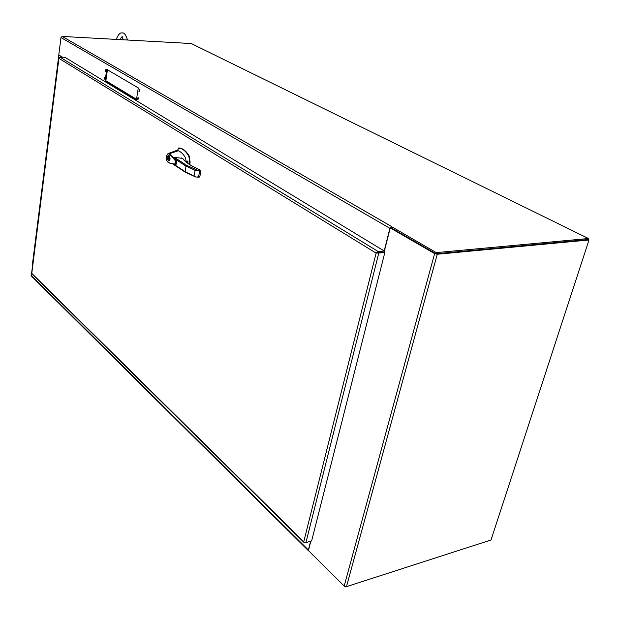 <?xml version="1.0" encoding="UTF-8"?>
<svg xmlns="http://www.w3.org/2000/svg" width="620" height="620" viewBox="0 0 620 620"><rect width="100%" height="100%" fill="white"/><g stroke="black" fill="none" stroke-linecap="round" stroke-linejoin="round"><path stroke-width="0.93" d="M588.698 239.847L588.225 239.204M436.371 253.735L588.814 239.49M491.009 539.997L346.479 586.644L437.255 254.246L589 239.994L491.009 539.997M437.255 254.246L434.62 253.619L390.244 227.904L391.135 227.842L435.519 253.534M62.217 36.433L60.985 37.556L389.918 228.331L391.654 226.571L62.217 36.433L191.255 43.532L588.442 238.522L588.109 239.56L589 239.994M434.62 253.619L344.185 586.016L346.479 586.644M344.185 586.016L308.435 550.576L310.814 541.19M384.082 252.201L390.244 227.904M62.147 57.218L58.908 55.041M32.294 265.461L32.573 265.941M391.623 226.703L436.263 252.611L435.945 253.774L391.135 227.842L391.422 226.719M588.442 238.522L436.263 252.611M60.985 37.556L58.784 54.963L62.504 57.234M588.109 239.56L435.945 253.774M389.918 228.331L384.175 250.976M136.454 99.719L138.283 87.901L106.733 69.362L105.106 80.74L136.454 99.719M104.501 77.306L104.284 79.213L104.501 77.306M105.586 69.719L105.361 71.641L105.586 69.719M138.012 97.433L137.756 99.425L138.012 97.433M139.237 89.544L138.981 91.543L139.237 89.544M107.438 69.781L105.865 80.763L136.516 99.301M104.757 77.678L104.741 78.841M105.842 70.099L105.826 71.269M138.252 97.751L138.244 99.099M139.484 89.853L139.469 91.218M105.106 80.74L105.865 80.763M345.929 586.714L345.123 586.977L309.054 551.188M308.489 550.785L31.264 275.923L58.931 55.258M308.845 550.979L308.388 549.994L310.604 541.252M384.292 251.046L384.005 252.154L384.803 252.642L376.123 253.115L378.247 251.581L384.292 251.046L64.984 57.335L59.985 57.125L59.032 57.567L58.908 58.365L58.97 57.745M305.831 542.601L304.296 542.74L303.8 541.554L376.123 253.115L58.908 58.365L31.736 273.668L304.219 542.663M58.823 58.071L31.651 273.25L304.505 542.477L305.916 542.585L311.612 540.966L384.803 252.642M377.2 252.983L384.005 252.154L377.371 252.743L376.999 252.348M377.371 252.743L376.743 253.045M126.682 39.913L126.108 39.944M126.449 39.967L129.355 40.122M127.697 40.036L128.937 40.099M377.534 252.728L379.324 252.572M186.093 161.13L185.504 157.821C183.411 154.202 180.994 151.838 178.258 150.745L169.748 153.62L176.475 161.192L175.941 164.447L168.818 162.889M175.987 164.447C177.281 162.603 176.948 160.758 174.98 158.906L174.429 157.403L182.032 158.302M169.748 153.62L169.299 154.062C171.244 155.907 171.5 155.728 174.887 160.1C178.304 166.447 170.26 163.308 167.935 162.177L168.222 162.618M178.258 150.745L176.933 150.35L168.555 153.404L169.741 153.62M189.178 164.254L189.751 160.727L188.72 156.093C186.426 152.148 183.784 149.591 180.784 148.42L178.498 148.273M177.956 149.668L176.832 150.629M195.238 176.762L185.264 172.205L185.961 166.075L186.667 165.362L199.632 171.128L200.671 171.097L200.206 170.167L200.88 170.988L199.167 169.5C191.069 165.982 185.729 162.494 183.14 159.022L183.497 159.278C185.884 162.517 191.123 165.92 199.229 169.5L199.33 169.547M166.819 160.619L166.772 160.743C165.618 158.805 166.664 154.047 168.4 153.512L168.291 153.861C166.486 155.039 165.997 157.286 166.819 160.619L167.935 162.177M170.097 159.1L168.454 160.882C166.764 158.364 166.927 156.566 168.95 155.481L170.097 159.1M169.299 154.062L168.291 153.861M166.811 155.542L168.4 153.512M189.596 162.277L190.123 162.269L189.247 156.085C186.946 152.14 184.303 149.583 181.311 148.412L178.94 147.924M190.123 162.269L189.968 163.145L189.441 163.153M189.604 164.525L189.968 163.145M197.284 177.119L199.663 176.638L195.998 177.103L184.993 171.585L174.05 164.362M199.043 177.095L197.052 177.157M185.713 161.626L187.992 161.099L185.194 161.146L187.922 161.099M199.95 170.004L199.167 169.5L200.206 170.167L195.052 170.291L185.961 166.075L174.98 158.906M169.02 160.487L169.516 160.526M170.143 158.774L167.54 157.217L168.911 155.868L169.927 158.782M170.089 159.146L168.493 160.495L167.477 157.581L168.09 157.573M169.865 159.154L167.477 157.581M308.388 549.994L31.008 275.195M378.247 251.581L59.985 57.125M305.916 542.585L378.758 253.177M181.435 157.922L183.373 159.108M174.429 157.403L186.667 165.362M188.72 156.093L189.247 156.085M187.535 161.588L187.302 162.928M194.06 175.832L195.052 170.291M198.625 176.669L199.632 171.128M200.787 171.089L199.88 176.522L200.88 170.988M187.992 161.278L185.388 161.332M32.271 265.6L58.823 55.157M123.31 39.796L122.326 37.208M127.48 39.82C125.798 34.666 124.023 32.403 122.163 33.023C120.319 32.294 118.327 34.418 116.18 39.401M122.512 36.812C121.931 36.448 121.202 37.394 120.311 39.626M177.235 150.42L168.415 153.496M178.754 147.955L177.832 149.846L176.933 150.35M181.606 157.968L183.435 159.169M173.228 164.246L185.124 172.104M180.784 148.42L181.311 148.412M185.303 172.221L195.517 176.909M187.659 163.2L188 161.27M169.074 160.867L168.454 160.882M199.865 176.584L199.346 177.072M200.872 171.05L199.88 176.522M169.446 155.86L168.911 155.868"/></g></svg>
